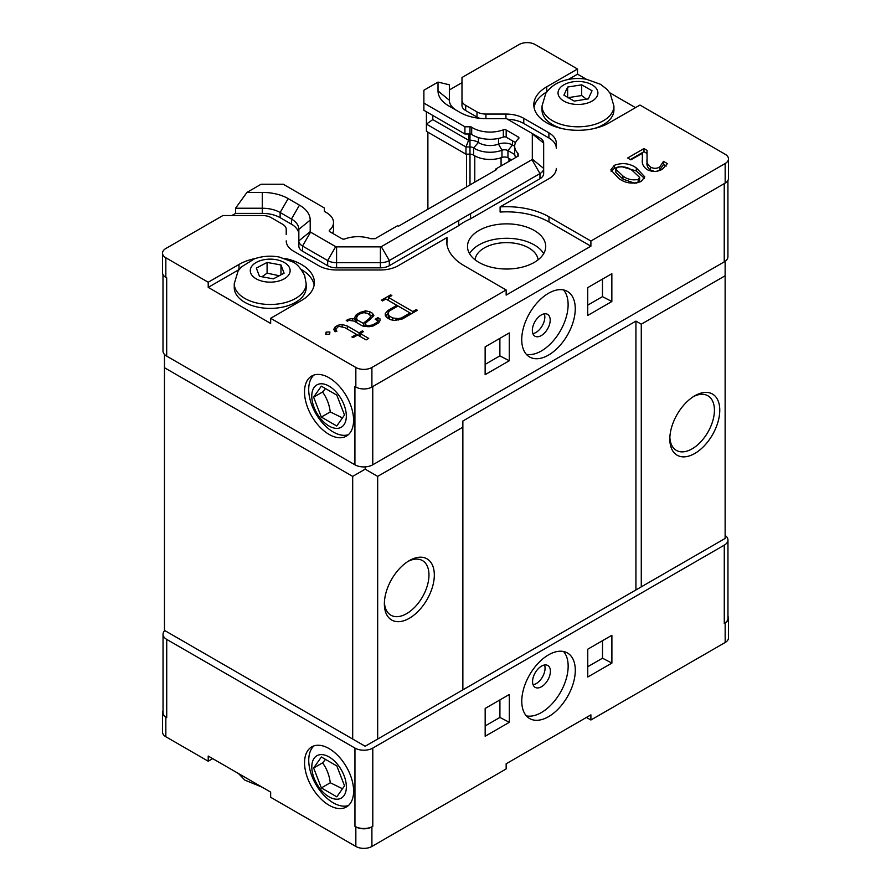 <?xml version="1.0" encoding="UTF-8"?>
<svg xmlns="http://www.w3.org/2000/svg" width="891" height="891" viewBox="0 0 891 891"><rect width="100%" height="100%" fill="white"/><g stroke="black" fill="none" stroke-linecap="round" stroke-linejoin="round"><path stroke-width="1.34" d="M462.863 427.201L462.863 421.02L635.929 321.105L635.929 589.953L725.129 538.442L365.187 746.257L164.467 630.383L164.467 367.716L352.691 476.384L352.691 739.051L365.187 746.257L462.863 689.868L462.863 427.201L377.673 476.384L377.673 739.051M669.865 437.436A31.541 18.21 120 0 0 676.358 450.389A31.541 18.21 120 0 0 700.66 441.947A31.541 18.21 120 0 0 714.426 410.205A31.541 18.21 120 0 0 707.888 395.771A31.541 18.21 120 0 0 693.421 396.618M719.772 410.205A35.328 20.393 -60 0 1 694.802 453.463A35.328 20.393 -60 0 1 669.82 439.04A35.328 20.393 -60 0 1 694.802 395.782A35.328 20.393 -60 0 1 719.772 410.205M384.4 602.238A31.541 18.21 120 0 0 390.893 615.202A31.541 18.21 120 0 0 415.195 606.749A31.541 18.21 120 0 0 428.972 575.007A31.541 18.21 120 0 0 422.434 560.573A31.541 18.21 120 0 0 407.967 561.43M434.318 575.007A35.328 20.393 -60 0 1 409.337 618.276A35.328 20.393 -60 0 1 384.366 603.853A35.328 20.393 -60 0 1 409.337 560.595A35.328 20.393 -60 0 1 434.318 575.007M635.929 589.953L462.863 689.868M352.691 739.051L164.467 630.383M725.129 538.442L725.129 275.776L641.275 324.19L641.275 586.857M164.467 367.716L164.467 354.384M635.929 321.105L641.275 324.19M725.129 275.776L725.129 261.297M365.187 466.884L365.187 469.167L377.673 476.384M352.691 476.384L365.187 469.167M725.129 535.413A12.619 7.284 180 0 1 727.958 540.013A12.619 7.284 180 0 1 724.272 545.158L372.794 748.084A12.619 7.284 180 0 1 354.952 748.084L166.728 639.404A12.619 7.284 180 0 1 163.042 634.258A12.619 7.284 180 0 1 164.79 630.561M346.365 786.898A24.447 14.111 60 0 1 329.091 796.877A24.447 14.111 60 0 1 311.805 766.939A24.447 14.111 60 0 1 329.091 756.96A24.447 14.111 60 0 1 346.365 786.898M348.403 805.542A34.693 20.025 60 0 1 322.531 793.77A34.693 20.025 60 0 1 308.743 760.346A34.693 20.025 60 0 1 313.955 745.89M321.361 757.005L336.809 765.926L344.539 785.84L336.809 796.832L321.361 787.911L313.632 767.997L321.361 757.005M325.516 759.41L322.553 762.852C326.741 768.554 329.314 775.192 330.283 782.766L321.361 787.911M322.553 762.852L313.632 767.997M330.283 782.766L342.5 788.747M304.555 762.763A34.693 20.025 60 0 1 311.739 746.881A34.693 20.025 60 0 1 346.432 766.906A34.693 20.025 60 0 1 346.432 806.968A34.693 20.025 60 0 1 319.702 797.668A34.693 20.025 60 0 1 304.555 762.763M575.296 670.31A37.845 21.852 -60 0 1 558.78 708.401A37.845 21.852 -60 0 1 529.61 718.536A37.845 21.852 -60 0 1 529.61 674.832A37.845 21.852 -60 0 1 567.456 652.98A37.845 21.852 -60 0 1 575.296 670.31M526.381 715.885A37.845 21.852 120 0 0 553.935 701.707A37.845 21.852 120 0 0 568.157 666.19A37.845 21.852 120 0 0 563.546 651.51M550.415 671.291A12.619 7.284 120 0 0 547.798 665.51A12.619 7.284 120 0 0 535.179 672.794A12.619 7.284 120 0 0 535.179 687.362A12.619 7.284 120 0 0 544.902 683.987A12.619 7.284 120 0 0 550.415 671.291M533.108 684.789A12.619 7.284 120 0 0 545.058 668.194A12.619 7.284 120 0 0 544.524 664.998M509.307 722.311L485.172 736.244L485.172 708.434L509.307 694.501L509.307 722.311L499.918 717.433L485.172 725.942M499.918 699.925L499.918 717.433M602.505 640.696L602.505 658.204L587.759 666.713M611.894 663.093L587.759 677.015L587.759 649.205L611.894 635.272L611.894 663.093L602.505 658.204M166.728 639.404L166.728 717.689A12.619 7.284 180 0 1 163.042 712.544L163.042 634.258M372.794 748.084L372.794 826.369A12.619 7.284 180 0 1 354.952 826.369L354.952 748.084M727.958 540.013L727.958 618.298A12.619 7.284 180 0 1 724.272 623.444L724.272 545.158M166.728 717.689L165.837 717.177A11.349 6.56 180 0 1 162.518 712.544A11.349 6.56 180 0 1 163.042 710.572M372.794 826.369L371.903 826.881A11.349 6.56 180 0 1 355.843 826.881L354.952 826.369M727.958 616.327A11.349 6.56 180 0 1 728.482 618.298A11.349 6.56 180 0 1 725.163 622.932L724.272 623.444M162.518 712.544L162.518 732.112A11.349 6.56 -0 0 0 165.837 736.746L208.216 761.215L208.216 756.058L270.652 792.11L270.652 797.267L355.843 846.45L355.843 826.881M355.843 846.45A11.349 6.56 180 0 0 371.903 846.45L506.155 768.944L506.155 763.787L590.9 714.86L590.9 720.006L725.163 642.5A11.349 6.56 -0 0 0 728.482 637.867L728.482 618.298M212.671 758.642L208.216 761.215M590.9 720.006L586.445 717.433M162.997 274.606L162.997 350.965A12.619 7.284 0 0 0 166.695 356.122L354.919 464.79A12.619 7.284 0 0 0 372.761 464.79L724.227 261.876A12.619 7.284 0 0 0 727.925 256.719L727.925 180.483M427.892 209.24L427.88 132.18M280.966 264.972L284.095 273.192L273.337 278.861L259.448 276.31L256.33 268.102L267.088 262.433L280.966 264.972L280.966 274.84M306.17 283.728L306.17 287.637A35.952 20.76 180 0 1 270.207 308.397A35.952 20.76 180 0 1 234.255 287.637L234.255 283.728A35.952 20.76 -0 0 0 270.207 304.488A35.952 20.76 -0 0 0 306.17 283.728L304.655 275.564C300.724 268.08 296.714 263.524 292.627 261.898L279.017 256.976C270.597 255.517 262.444 256.107 254.559 258.769L241.238 267.033L238.086 270.998L234.255 283.728M279.228 275.753L267.088 273.147L261.943 276.767M267.088 273.147L267.088 262.433M592.025 90.748L588.316 98.89L574.261 101.095L563.914 95.17L567.634 87.04L581.689 84.834L592.025 90.748M613.921 106.04L610.179 93.432L606.882 89.289L600.59 84.333L586.345 79.221C578.226 77.873 570.351 78.453 562.744 80.947C555.461 83.342 549.803 87.496 545.782 93.41L542.018 106.04A35.952 20.76 0 0 0 573.347 126.633A35.952 20.76 0 0 0 612.741 111.342A35.952 20.76 0 0 0 613.921 106.04L613.921 109.961A35.952 20.76 180 0 1 612.741 115.251A35.952 20.76 180 0 1 593.64 128.638M562.299 128.638A35.952 20.76 180 0 1 542.018 109.961L542.018 106.04M586.445 99.179L581.689 95.537L567.634 97.754M581.689 95.537L581.689 84.834M567.634 97.297L567.634 87.04M346.332 416.052A24.447 14.111 60 0 1 320.415 418.369A24.447 14.111 60 0 1 320.415 383.809A24.447 14.111 60 0 1 346.332 416.052M348.359 434.697A34.693 20.025 60 0 1 315.893 413.68A34.693 20.025 60 0 1 313.922 375.044M321.328 386.171L336.776 395.092L344.505 414.994L336.776 425.987L321.328 417.066L313.599 397.152L321.328 386.171M325.482 388.565L322.52 392.007C326.707 397.709 329.28 404.347 330.249 411.92L321.328 417.066M322.52 392.007L313.599 397.152M330.249 411.92L342.456 417.901M353.582 420.24A34.693 20.025 60 0 1 346.399 436.122A34.693 20.025 60 0 1 311.705 416.097A34.693 20.025 60 0 1 311.705 376.035A34.693 20.025 60 0 1 338.435 385.324A34.693 20.025 60 0 1 353.582 420.24M469.546 253.645A39.104 22.576 180 0 1 534.255 244.891A39.104 22.576 180 0 1 543.666 253.645M475.081 259.804A31.541 18.21 180 0 1 506.611 242.63A31.541 18.21 180 0 1 538.064 259.86M521.736 339.638A37.845 21.852 -60 0 1 538.253 301.548A37.845 21.852 -60 0 1 567.422 291.413A37.845 21.852 -60 0 1 567.422 335.116A37.845 21.852 -60 0 1 529.577 356.968A37.845 21.852 -60 0 1 521.736 339.638M526.347 354.317A37.845 21.852 120 0 0 560.283 330.995A37.845 21.852 120 0 0 563.513 289.943M532.35 330.427A12.619 7.284 120 0 0 534.956 336.197A12.619 7.284 120 0 0 547.575 328.913A12.619 7.284 120 0 0 547.575 314.345A12.619 7.284 120 0 0 537.852 317.731A12.619 7.284 120 0 0 532.35 330.427M532.874 333.624A12.619 7.284 120 0 0 542.218 325.828A12.619 7.284 120 0 0 544.301 313.832M611.85 273.704L611.85 301.514L587.726 315.447L587.726 287.637L611.85 273.704M509.273 332.933L509.273 360.744L485.138 374.677L485.138 346.866L509.273 332.933M466.55 154.165L466.55 186.921M611.85 301.514L602.472 296.636L587.726 305.145M602.472 279.128L602.472 296.636M509.273 360.744L499.884 355.865L485.138 364.374M499.884 338.346L499.884 355.865M354.919 464.79L354.919 386.505L355.843 387.039A11.349 6.56 0 0 0 371.903 387.039L725.163 183.089A11.349 6.56 0 0 0 728.482 178.456L728.482 158.888A11.349 6.56 0 0 0 725.163 154.254L639.972 105.06L609.188 122.835A44.149 25.494 180 0 1 561.074 128.36A44.149 25.494 180 0 1 533.82 104.804A44.149 25.494 180 0 1 546.751 86.783L577.524 69.019L577.524 74.165L586.256 79.199M286.223 234.5L286.223 229.343A12.619 7.284 0 0 0 282.536 224.198L271.209 217.66A12.619 7.284 0 0 0 262.288 215.522L222.95 215.522L165.837 248.5A11.349 6.56 0 0 0 162.518 253.133L162.518 272.702A11.349 6.56 0 0 0 165.837 277.346L166.695 277.836L166.695 356.122M426.41 111.765L426.41 131.333L465.96 154.165L469.98 154.165A4.789 2.773 180 0 1 473.589 155.112A21.874 12.63 0 0 0 501.967 157.44A4.789 2.773 180 0 1 507.959 157.807L511.568 159.901M231.872 215.522L235.569 213.394L235.569 208.238L246.918 192.423L261.052 184.259L283.293 184.259L324.324 207.948L324.324 210.866L324.324 207.948M162.518 253.133A11.349 6.56 0 0 0 165.837 257.766L165.837 277.346M478.957 262.411A39.104 22.576 180 0 1 467.497 246.439A39.104 22.576 180 0 1 506.611 223.864A39.104 22.576 180 0 1 545.715 246.439A39.104 22.576 180 0 1 521.569 267.3A39.104 22.576 180 0 1 478.957 262.411M515.521 142.605L506.177 137.214A2.272 1.314 180 0 0 503.337 137.036A24.402 14.089 180 0 1 471.684 134.441A2.272 1.314 180 0 0 469.98 133.995L469.98 126.778A2.272 1.314 180 0 1 471.684 127.235A24.402 14.089 0 0 0 503.337 129.83A2.272 1.314 180 0 1 506.177 129.997L518.284 136.991A2.272 1.314 180 0 1 518.941 137.916A2.272 1.314 180 0 1 518.584 138.628A24.402 14.089 0 0 0 514.686 146.269A24.402 14.089 0 0 0 517.883 153.241A2.272 1.314 180 0 1 518.183 153.898L518.183 156.081L495.697 169.067L496.588 169.58L398.455 226.236L397.564 225.713L375.078 238.71L371.291 238.71A2.272 1.314 180 0 1 370.166 238.532A24.402 14.089 0 0 0 344.85 238.933A2.272 1.314 180 0 1 342.01 238.755L329.904 231.771A2.272 1.314 180 0 1 329.236 230.836A2.272 1.314 180 0 1 329.603 230.134A24.402 14.089 0 0 0 333.501 222.494A24.402 14.089 0 0 0 325.104 211.858A2.272 1.314 180 0 1 324.324 210.866M333.501 222.494L333.501 229.7A24.402 14.089 180 0 1 332.666 233.364M465.96 154.165L465.96 146.959L468.599 140.255L432.792 119.583L426.41 124.116L465.96 146.959L469.98 146.959A4.789 2.773 180 0 1 473.589 147.906A21.874 12.63 180 0 0 501.967 150.234A4.789 2.773 180 0 1 507.959 150.601L514.753 154.522M479.959 118.347A12.619 7.284 180 0 1 476.997 117.066L465.681 110.54A12.619 7.284 180 0 1 461.983 105.383L461.983 82.674L449.365 89.958L449.365 100.237L449.365 84.801L438.016 82.095L423.882 90.247L423.882 103.089L464.913 126.778L469.98 126.778M465.681 110.54L465.681 105.383A12.619 7.284 0 0 1 461.983 100.237L461.983 77.528L519.097 44.55A11.349 6.56 180 0 1 535.157 44.55L577.524 69.019M609.722 92.753L635.506 107.644M728.482 158.888A11.349 6.56 0 0 1 725.163 163.521L590.9 241.027L590.9 246.183L506.155 295.11L506.155 289.954L371.903 367.471A11.349 6.56 180 0 1 355.843 367.471L270.652 318.287L270.652 323.433L208.216 287.381L208.216 282.235L165.837 257.766M543.666 173.578L543.666 168.421L543.666 173.578A12.619 7.284 180 0 1 539.979 178.723L470.571 218.796A59.92 34.593 0 0 0 458.731 225.635L389.322 265.707A12.619 7.284 180 0 1 380.401 267.835L336.586 267.835A12.619 7.284 180 0 1 327.665 265.707L302.539 251.195A12.619 7.284 180 0 1 298.841 246.05L298.841 229.343A25.226 14.568 0 0 0 291.457 219.052M298.841 234.5A25.226 14.568 0 0 0 291.457 224.198L280.13 217.66A25.226 14.568 0 0 0 262.288 213.394L235.569 213.394M506.155 289.954L464.233 265.752A59.92 34.593 180 0 1 446.681 241.294A59.92 34.593 180 0 1 447.037 237.541L447.037 242.686A59.92 34.593 0 0 0 446.848 243.867M590.9 246.183L548.979 221.982A59.92 34.593 0 0 0 500.107 212.047L500.107 206.901A59.92 34.593 180 0 1 548.979 216.825L590.9 241.027M465.681 105.383L476.997 111.921A12.619 7.284 0 0 0 485.918 114.059L505.921 114.059A25.226 14.568 180 0 1 523.763 118.325L548.901 132.826A25.226 14.568 180 0 1 556.285 143.128L556.285 148.285A25.226 14.568 0 0 0 548.901 137.982L523.763 123.47A25.226 14.568 0 0 0 507.502 119.238M546.851 91.873L546.751 91.929A44.149 25.494 0 0 0 534.043 107.388M577.524 74.165L568.38 79.444M314.144 285.064A44.149 25.494 0 0 0 301.336 269.561M239.089 269.561A44.149 25.494 0 0 0 238.988 269.617L208.216 287.381M501.967 157.44L501.967 150.234L498.503 144.119A11.182 6.46 180 0 1 512.47 144.988L514.686 146.258M498.503 138.428L498.503 144.119A15.492 8.943 180 0 1 478.411 142.482L473.589 147.906L473.589 155.112M468.599 133.995L468.599 140.255L469.98 140.255A11.182 6.46 180 0 1 478.411 142.482L478.411 137.559M556.285 168.421A25.226 14.568 180 0 1 548.901 178.723L500.107 206.901M614.345 165.314C622.352 162.418 629.659 163.276 636.285 167.887L644.761 176.841L641.197 181.463C633.033 184.326 625.627 183.368 618.978 178.612L610.825 169.891L614.345 165.314L614.345 168.399L611.148 171.484M642.344 153.297L630.839 159.845L627.654 157.997L643.97 148.585L647.033 150.345L647.055 159.255C646.487 162.195 647.657 164.802 650.564 167.085C653.66 168.755 656.723 168.722 659.752 166.985L663.472 161.349L667.392 163.61L662.358 169.245C657.346 172.008 652.245 172.119 647.055 169.58C643.335 166.773 641.776 163.565 642.366 159.934L642.344 153.297M208.216 282.235L238.988 264.46A44.149 25.494 180 0 1 255.505 258.457M284.92 258.457A44.149 25.494 180 0 1 314.367 282.492A44.149 25.494 180 0 1 301.436 300.512L270.652 318.287M447.037 237.541L398.244 265.707A25.226 14.568 180 0 1 380.401 269.973L336.586 269.973A25.226 14.568 180 0 1 318.744 265.707L293.618 251.195A25.226 14.568 180 0 1 286.223 240.893M394.267 320.437L390.369 319.657L386.594 317.486L385.257 315.236L385.291 313.554L387.941 310.469L396.851 305.323L385.892 298.986L382.54 300.935L381.326 300.234L390.637 294.854L391.851 295.556L388.509 297.483L412.845 311.538L416.186 309.6L417.4 310.302L402.509 318.9L394.267 320.437M360.242 333.512L368.718 338.402L366.112 339.916L357.625 335.016L353.07 337.644L351.867 336.954L356.433 334.325L344.839 327.632L338.613 326.295L335.751 329.158L336.887 331.352L335.094 331.753L333.702 329.425L335.15 326.886L338.012 325.237L342.155 324.458L347.345 326.061L359.04 332.811L362.381 330.884L363.584 331.575L360.242 333.512L360.242 336.52M348.86 320.37L347.468 321.172L346.254 320.482L348.314 319.29L352.368 318.521L355.264 319.234L354.874 317.107L356.277 314.69L360.287 312.373L365.555 310.859L369.709 311.672L372.46 313.264L373.864 315.67L365.265 323.5L365.254 324.547L367.203 325.672L372.549 325.015L377.016 322.431L378.062 320.103L377.35 320.504L375.178 319.256L377.918 317.675L380 318.878L380.034 320.582L378.686 322.854L373.396 325.906L369.186 326.73L362.481 325.961L353.95 321.038L348.86 320.37M325.727 334.381L326.073 332.12L329.882 331.987L329.67 334.203L325.727 334.381M458.731 225.635L458.731 220.489L470.571 213.651L470.571 218.796M438.016 82.095L438.016 90.96A36.587 21.128 180 0 0 448.73 105.895L460.046 112.433A36.587 21.128 180 0 0 485.918 118.626L505.921 118.626A1.259 0.724 180 0 1 506.823 118.837L539.979 137.982A12.619 7.284 180 0 1 543.666 143.128L543.666 168.421A12.619 7.284 180 0 1 539.979 173.578L470.571 213.651M514.764 123.426A12.619 7.284 180 0 1 514.842 123.47L506.823 118.837M456.76 110.54L460.302 112.578M438.016 90.96L449.365 100.237A25.226 14.568 0 0 0 456.56 110.428M461.983 100.237L461.983 105.383M262.288 208.238L235.569 208.238M291.457 224.198L291.457 219.041L280.13 212.515A25.226 14.568 0 0 0 262.288 208.249L262.288 192.423L246.918 192.423M298.841 246.05L298.841 240.893L310.202 231.627L310.202 220.077L298.841 229.343M458.731 220.489L389.322 260.551A12.619 7.284 180 0 1 380.401 262.689L336.586 262.689A12.619 7.284 180 0 1 327.665 260.551L302.539 246.05A12.619 7.284 180 0 1 298.841 240.893M432.792 119.583L432.792 115.451M644.449 178.323L636.285 170.972L636.285 167.887M636.285 170.972L620.982 166.461M618.911 166.717L614.345 168.399M666.212 166.016L663.472 164.434L663.472 161.349M663.472 164.434L659.752 170.07L659.752 166.985M659.752 170.07L656.99 171.206M654.696 171.44L650.564 170.17L650.564 167.085M650.564 170.17C647.657 167.898 646.487 165.281 647.055 162.34L647.033 150.345M647.033 153.441L643.97 151.67L643.97 148.585M643.97 151.67L630.338 159.545M416.186 311.004L416.186 309.6M412.845 312.93L412.845 311.538M388.509 300.501L388.509 297.483M411.375 313.777L410.105 313.042M397.932 306.014L396.851 305.39M390.637 296.257L390.637 294.854M388.509 299.176L387.362 299.833M396.851 306.638L396.851 305.323M388.253 313.376L387.941 310.469M385.291 315.303L385.291 313.554M387.941 313.554L385.77 316.093M362.381 332.265L362.381 330.884M359.04 335.829L359.04 332.811M360.242 335.216L359.106 335.862M347.345 329.08L347.345 326.061M357.558 335.049L356.433 334.403M342.155 326.841L342.155 324.458M338.012 326.641L338.012 325.237M335.751 329.637L335.15 329.971L335.15 326.886M335.15 329.971L334.604 330.94M335.751 331.608L335.751 329.158M356.433 335.707L356.433 334.325M380 320.637L380 318.878M377.918 320.181L377.918 317.675M379.41 321.629L378.062 320.838M377.016 323.823L377.016 322.431M372.549 326.073L372.549 325.015M369.164 326.73L369.164 325.66M367.203 326.73L367.203 325.672M365.254 326.507L365.254 324.547M372.783 316.918L372.46 313.264M372.46 316.35L369.709 314.768L369.709 311.672M365.555 312.975L365.555 310.859M360.287 313.777L360.287 312.373M356.768 317.497L356.277 314.69M356.277 317.775L355.264 319.535M355.264 321.796L355.264 319.234M352.368 320.738L352.368 318.521M348.314 320.693L348.314 319.29M326.073 334.37L326.073 332.12M531.949 133.338A1.259 0.724 180 0 1 532.317 133.862L532.317 159.155A1.259 0.724 180 0 1 531.949 159.667L381.292 246.651A1.259 0.724 180 0 1 380.401 246.863L336.586 246.863A1.259 0.724 180 0 1 335.695 246.651L310.569 232.139A1.259 0.724 180 0 1 310.202 231.627M291.457 219.041L299.476 205.142L288.161 198.604L280.13 212.515L280.13 217.66M423.882 103.089L423.882 110.306L464.913 133.995L469.98 133.995L470.002 184.927M635.016 183.357L622.954 179.102L615.87 172.442L615.87 169.357L617.34 167.352C623.032 166.149 627.988 167.174 632.209 170.426L639.638 177.387L638.134 179.47C632.276 180.483 627.219 179.336 622.954 176.006L615.87 169.357M639.638 177.387L639.638 180.472L636.72 183.134M389.267 319.023L388.242 317.218L388.253 312.886L389.345 310.981L397.999 305.981L410.105 312.964L401.451 317.964L401.451 319.201M365.254 324.814L363.951 325.872M262.288 192.411A36.587 21.128 180 0 1 288.161 198.604M299.487 205.142A36.587 21.128 180 0 1 310.202 220.077M495.697 170.092L495.697 169.067M518.183 156.081L518.183 153.898M464.913 133.995L464.913 126.778M622.954 179.102L622.954 176.006M638.134 182.555L638.134 179.47M392.664 320.125L392.664 317.976L398.143 318.599L401.451 317.964M389.334 319.067L389.334 316.049L392.664 317.976M395.972 320.437L395.972 318.599M398.143 320.136L398.143 318.599M410.105 314.512L410.105 312.964M389.334 316.049L388.242 314.133M369.565 320.047L369.565 318.232L363.294 323.322L363.951 326.251M370.634 319.19L370.634 316.472L369.565 318.232M356.712 322.631L356.779 317.085L357.904 315.147L361.167 313.264L364.063 312.685L367.315 313.298L369.598 314.623L370.634 316.472M363.951 323.801L356.712 319.613M514.686 146.269L514.686 153.475A24.402 14.089 0 0 0 515.7 157.507M165.837 736.746L165.837 717.177M371.903 846.45L371.903 826.881M725.163 642.5L725.163 622.932M289.675 268.18A19.936 11.505 180 0 1 264.181 281.612A19.936 11.505 180 0 1 256.775 262.143A19.936 11.505 180 0 1 289.675 268.18M597.248 95.894A19.936 11.505 180 0 1 563.936 101.129A19.936 11.505 180 0 1 572.735 81.861A19.936 11.505 180 0 1 597.248 95.894M372.761 386.549L372.761 464.79M724.227 261.876L724.227 183.624M474.78 155.847L474.78 182.176M501.076 165.96L501.076 157.752M508.973 158.398L508.973 161.394M329.603 230.134L329.603 231.549M512.47 140.845L512.47 144.988L507.959 150.601L507.959 157.807M725.163 163.521L725.163 183.089M371.903 367.471L371.903 387.039M355.843 367.471L355.843 387.039M539.979 178.723L539.979 173.578L531.949 159.667M476.997 111.921L476.997 117.066M485.918 118.626L485.918 114.059M505.921 114.059L505.921 118.626M523.763 118.325L523.763 123.47M548.901 132.826L548.901 137.982M548.979 216.825L548.979 221.982M262.288 213.394L262.288 208.249M302.539 251.195L302.539 246.05L310.569 232.139M327.665 265.707L327.665 260.551L335.695 246.651M336.586 267.835L336.586 246.863M380.401 267.835L380.401 246.863M389.322 265.707L389.322 260.551L381.292 246.651M546.751 86.783L546.751 91.929M238.988 264.46L238.988 269.617M647.055 162.34L647.055 159.255M543.666 168.421L532.317 159.155M543.666 143.128L532.317 133.862M517.883 156.248L517.883 153.241M518.284 138.907L518.284 136.991M506.177 137.214L506.177 129.997M503.337 137.036L503.337 129.83M471.684 127.235L471.684 134.441M261.932 787.076L244.891 780.137L238.465 773.522"/></g></svg>
